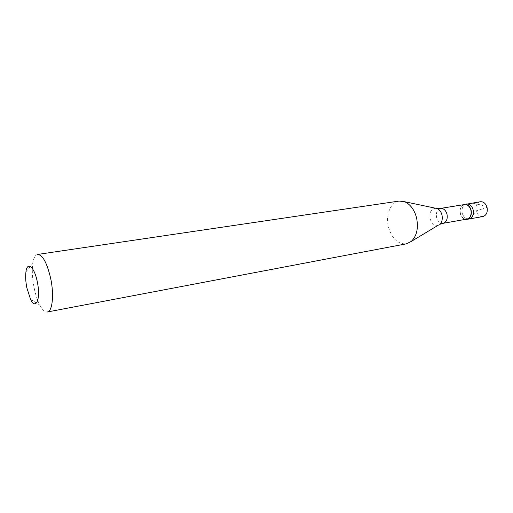 <?xml version="1.0" encoding="UTF-8"?>
<svg xmlns="http://www.w3.org/2000/svg" width="513" height="513" viewBox="0 0 513 513"><rect width="100%" height="100%" fill="white"/><g stroke="black" fill="none" stroke-linecap="round" stroke-linejoin="round"><path stroke-width="0.38" stroke-dasharray="2.56 1.92" d="M480.38 201.737C476.769 202.917 475.352 205.95 476.122 210.837L471.293 217.634L469.44 218.916M466.452 203.975C462.867 205.162 461.463 208.227 462.245 213.19C463.521 217.256 465.772 219.192 468.985 219.006C465.772 219.192 463.521 217.256 462.245 213.19C461.463 208.227 462.867 205.162 466.452 203.975M482.874 216.55C479.642 216.749 477.391 214.844 476.122 210.837L481.534 209.086M463.04 204.783C460.411 206.585 459.475 209.503 460.232 213.53C461.168 216.8 462.925 218.743 465.496 219.359M464.47 204.552C461.007 205.7 459.654 208.669 460.411 213.472C461.642 217.409 463.816 219.288 466.926 219.109M399.114 201.07C390.553 202.071 385.385 215.114 388.45 227.035C391.913 238.673 397.876 244.278 406.328 243.835M37.635 254.435C35.256 254.942 33.64 257.936 32.794 263.432C31.883 270.351 32.313 278.386 34.076 287.536C35.5 294.513 37.411 300.361 39.822 305.081C42.419 309.993 44.926 312.295 47.343 311.987M481.566 209.227L487.061 207.451L482.002 205.2L474.378 203.571L466.272 204.027M440.571 208.4C437.147 209.554 435.819 212.587 436.601 217.506C437.845 221.545 440.007 223.476 443.091 223.315M435.569 208.22C431.067 208.919 429.253 212.42 430.125 218.711C431.811 223.886 434.575 226.021 438.416 225.124M25.939 271.884L32.794 263.432M30.568 299.342L39.822 305.081"/><path stroke-width="0.77" d="M464.432 204.302C467.6 204.142 469.825 206.085 471.107 210.131C471.883 215.088 470.504 218.166 466.971 219.359L468.985 219.006C472.524 217.807 473.903 214.735 473.127 209.791C471.845 205.751 469.619 203.815 466.452 203.975C469.619 203.815 471.845 205.751 473.127 209.791C473.903 214.735 472.524 217.807 468.985 219.006L482.874 216.55C486.427 215.357 487.825 212.324 487.061 207.451C485.785 203.475 483.56 201.571 480.38 201.737L463.04 204.783M440.571 208.4C443.61 208.259 445.752 210.189 447.003 214.203C447.772 219.109 446.47 222.148 443.091 223.315L466.926 219.109C470.338 217.954 471.671 214.979 470.921 210.189C469.684 206.277 467.529 204.398 464.47 204.552L440.571 208.4L435.569 208.22M416.569 217.845C414.312 209.58 410.291 204.2 404.507 201.705L399.114 201.07L37.635 254.435C42.733 254.91 47.106 263.009 50.749 278.739C54.198 295.161 52.364 311.538 47.343 311.987L406.328 243.835L411.214 241.469C416.806 236.063 418.595 228.189 416.569 217.845M37.346 282.086C34.474 266.888 27.176 260.816 25.939 271.884C25.368 276.417 25.663 281.714 26.83 287.774L30.568 299.342C35.936 310.673 40.931 298.893 37.346 282.086M466.971 219.359L465.496 219.359M443.091 223.315L439.699 224.354C442.02 222.148 442.777 219.006 441.962 214.934C441.071 211.677 439.423 209.541 437.025 208.528L404.507 201.705M411.214 241.469L438.416 225.124"/></g></svg>
